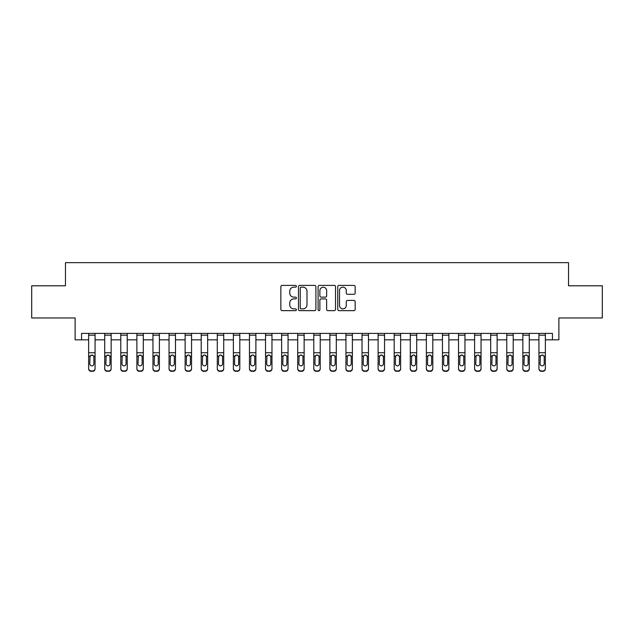 <?xml version="1.0" encoding="UTF-8"?>
<svg xmlns="http://www.w3.org/2000/svg" width="634" height="634" viewBox="0 0 634 634"><rect width="100%" height="100%" fill="white"/><g stroke="black" fill="none" stroke-linecap="round" stroke-linejoin="round"><path stroke-width="0.95" d="M296.419 286.275A0.888 0.888 0 0 0 295.531 285.395L282.114 285.395A1.26 1.26 0 0 0 280.854 286.655L280.854 309.392A1.26 1.26 0 0 0 282.114 310.652L295.531 310.652A0.888 0.888 0 0 0 296.419 309.764A0.888 0.888 0 0 0 295.531 308.885L293.796 308.885A4.042 4.042 0 0 1 289.754 304.843L289.754 302.949A4.042 4.042 0 0 1 293.796 298.907L295.531 298.907A0.888 0.888 0 0 0 296.419 298.02A0.888 0.888 0 0 0 295.531 297.14L293.796 297.14A4.042 4.042 0 0 1 289.754 293.098L289.754 291.204A4.042 4.042 0 0 1 293.796 287.162L295.531 287.162A0.888 0.888 0 0 0 296.419 286.275M353.907 294.295A1.26 1.26 0 0 0 355.167 293.035L355.167 286.655A1.26 1.26 0 0 0 353.907 285.395L339.008 285.395A1.26 1.26 0 0 0 337.74 286.655L337.74 309.392A1.26 1.26 0 0 0 339.008 310.652L353.907 310.652A1.26 1.26 0 0 0 355.167 309.392L355.167 301.689A1.26 1.26 0 0 0 353.907 300.421L347.527 300.421A1.26 1.26 0 0 0 346.267 301.689L346.267 305.509A3.376 3.376 0 0 1 342.891 308.885A3.376 3.376 0 0 1 339.507 305.509L339.507 290.538A3.376 3.376 0 0 1 342.891 287.162A3.376 3.376 0 0 1 346.267 290.538L346.267 293.035A1.26 1.26 0 0 0 347.527 294.295L353.907 294.295M81.556 339.84L81.556 333.405L552.444 333.405L552.444 339.84L558.879 339.84L558.879 317.967L602.3 317.967L602.3 285.799L568.524 285.799L568.524 262.642L65.476 262.642L65.476 285.799L31.7 285.799L31.7 317.967L75.121 317.967L75.121 339.84L88.633 339.84M315.898 286.655A1.26 1.26 0 0 0 314.63 285.395L299.731 285.395A1.26 1.26 0 0 0 298.471 286.655L298.471 309.392A1.26 1.26 0 0 0 299.731 310.652L314.63 310.652A1.26 1.26 0 0 0 315.898 309.392L315.898 286.655M319.37 285.395L334.269 285.395A1.26 1.26 0 0 1 335.529 286.655L335.529 309.392A1.26 1.26 0 0 1 334.269 310.652L327.889 310.652A1.26 1.26 0 0 1 326.629 309.392L326.629 300.167A1.26 1.26 0 0 0 325.369 298.907L321.137 298.907A1.26 1.26 0 0 0 319.877 300.167L319.877 309.764A0.888 0.888 0 0 1 318.989 310.652A0.888 0.888 0 0 1 318.102 309.764L318.102 286.655A1.26 1.26 0 0 1 319.37 285.395M95.06 339.84L104.713 339.84M111.148 339.84L120.793 339.84M127.228 339.84L136.881 339.84M143.308 339.84L152.96 339.84M159.396 339.84L169.04 339.84M175.475 339.84L185.128 339.84M191.555 339.84L201.208 339.84M207.643 339.84L217.288 339.84M223.723 339.84L233.375 339.84M239.803 339.84L249.455 339.84M255.89 339.84L265.535 339.84M271.97 339.84L281.623 339.84M288.05 339.84L297.703 339.84M304.138 339.84L313.782 339.84M320.218 339.84L329.862 339.84M336.297 339.84L345.95 339.84M352.377 339.84L362.03 339.84M368.465 339.84L378.11 339.84M384.545 339.84L394.197 339.84M400.625 339.84L410.277 339.84M416.712 339.84L426.357 339.84M432.792 339.84L442.445 339.84M448.872 339.84L458.525 339.84M464.96 339.84L474.604 339.84M481.04 339.84L490.692 339.84M497.119 339.84L506.772 339.84M513.207 339.84L522.852 339.84M529.287 339.84L538.94 339.84M545.367 339.84L552.444 339.84M301.118 287.162A0.888 0.888 0 0 0 300.239 288.05L300.239 307.997A0.888 0.888 0 0 0 301.118 308.885L302.949 308.885A4.042 4.042 0 0 0 306.991 304.843L306.991 291.204A4.042 4.042 0 0 0 302.949 287.162L301.118 287.162M326.629 290.602A3.376 3.376 0 0 0 323.253 287.226A3.376 3.376 0 0 0 319.877 290.602L319.877 295.88A1.26 1.26 0 0 0 321.137 297.14L325.369 297.14A1.26 1.26 0 0 0 326.629 295.88L326.629 290.602M88.633 333.405L88.633 368.402A2.576 2.552 -0 0 0 91.201 370.953L92.493 370.953A2.576 2.552 -0 0 0 95.06 368.402L95.06 368.806A2.576 2.552 180 0 1 92.493 371.358L92.493 370.953M95.06 356.482L95.06 368.806M93.903 363.805L93.903 357.029L93.903 363.805A2.061 2.045 180 0 1 91.851 365.85A2.061 2.045 180 0 0 93.903 363.805M89.79 364.209L89.79 363.805A2.061 2.045 180 0 0 91.851 365.85M90.773 355.262L89.79 356.871M92.921 355.262L91.851 354.961L93.681 356.086L93.903 357.029M95.06 333.405L95.06 368.402M91.201 370.953L92.493 371.358M91.201 371.358A2.576 2.552 180 0 1 88.633 368.806M88.633 356.086L90.02 356.086L89.79 363.805M90.02 356.086L91.851 354.961M104.713 333.405L104.713 368.402A2.576 2.552 -0 0 0 107.289 370.953L108.572 370.953A2.576 2.552 -0 0 0 111.148 368.402L111.148 368.806A2.576 2.552 180 0 1 108.572 371.358L108.572 370.953M111.148 356.482L111.148 368.806M109.991 363.805L109.991 357.029L109.991 363.805A2.061 2.045 180 0 1 107.931 365.85A2.061 2.045 180 0 0 109.991 363.805M105.87 364.209L105.87 363.805A2.061 2.045 180 0 0 107.931 365.85M106.853 355.262L105.87 356.871M109 355.262L107.931 354.961L109.761 356.086L109.991 357.029M120.793 333.405L120.793 368.402A2.576 2.552 -0 0 0 123.368 370.953L124.652 370.953A2.576 2.552 -0 0 0 127.228 368.402L127.228 368.806A2.576 2.552 180 0 1 124.652 371.358L124.652 370.953M127.228 356.482L127.228 368.806M126.071 363.805L126.071 357.029L126.071 363.805A2.061 2.045 180 0 1 124.01 365.85A2.061 2.045 180 0 0 126.071 363.805M121.958 364.209L121.958 363.805A2.061 2.045 180 0 0 124.01 365.85M122.941 355.262L121.958 356.871M125.088 355.262L124.01 354.961L125.841 356.086L126.071 357.029M136.881 333.405L136.881 368.402A2.576 2.552 -0 0 0 139.448 370.953L140.74 370.953A2.576 2.552 -0 0 0 143.308 368.402L143.308 368.806A2.576 2.552 180 0 1 140.74 371.358L140.74 370.953M143.308 356.482L143.308 368.806M142.151 363.805L142.151 357.029L142.151 363.805A2.061 2.045 180 0 1 140.098 365.85A2.061 2.045 180 0 0 142.151 363.805M138.038 364.209L138.038 363.805A2.061 2.045 180 0 0 140.098 365.85M139.02 355.262L138.038 356.871M141.168 355.262L140.098 354.961L141.929 356.086L142.151 357.029M111.148 333.405L111.148 368.402M107.289 370.953L108.572 371.358M107.289 371.358A2.576 2.552 180 0 1 104.713 368.806M104.713 356.086L106.1 356.086L105.87 363.805M106.1 356.086L107.931 354.961M127.228 333.405L127.228 368.402M123.368 370.953L124.652 371.358M123.368 371.358A2.576 2.552 180 0 1 120.793 368.806M120.793 356.086L122.18 356.086L121.958 363.805M122.18 356.086L124.01 354.961M143.308 333.405L143.308 368.402M139.448 370.953L140.74 371.358M139.448 371.358A2.576 2.552 180 0 1 136.881 368.806M136.881 356.086L138.267 356.086L138.038 363.805M138.267 356.086L140.098 354.961M152.96 333.405L152.96 368.402A2.576 2.552 -0 0 0 155.536 370.953L156.82 370.953A2.576 2.552 -0 0 0 159.396 368.402L159.396 368.806A2.576 2.552 180 0 1 156.82 371.358L156.82 370.953M159.396 356.482L159.396 368.806M158.238 363.805L158.238 357.029L158.238 363.805A2.061 2.045 180 0 1 156.178 365.85A2.061 2.045 180 0 0 158.238 363.805M154.117 364.209L154.117 363.805A2.061 2.045 180 0 0 156.178 365.85M155.1 355.262L154.117 356.871M157.248 355.262L156.178 354.961L158.009 356.086L158.238 357.029M159.396 333.405L159.396 368.402M155.536 370.953L156.82 371.358M155.536 371.358A2.576 2.552 180 0 1 152.96 368.806M152.96 356.086L154.347 356.086L154.117 363.805M154.347 356.086L156.178 354.961M169.04 333.405L169.04 368.402A2.576 2.552 -0 0 0 171.616 370.953L172.9 370.953A2.576 2.552 -0 0 0 175.475 368.402L175.475 368.806A2.576 2.552 180 0 1 172.9 371.358L172.9 370.953M175.475 356.482L175.475 368.806M174.318 363.805L174.318 357.029L174.318 363.805A2.061 2.045 180 0 1 172.258 365.85A2.061 2.045 180 0 0 174.318 363.805M170.197 364.209L170.197 363.805A2.061 2.045 180 0 0 172.258 365.85M171.188 355.262L170.197 356.871M173.336 355.262L172.258 354.961L174.088 356.086L174.318 357.029M185.128 333.405L185.128 368.402A2.576 2.552 -0 0 0 187.696 370.953L188.987 370.953A2.576 2.552 -0 0 0 191.555 368.402L191.555 368.806A2.576 2.552 180 0 1 188.987 371.358L188.987 370.953M191.555 356.482L191.555 368.806M190.398 363.805L190.398 357.029L190.398 363.805A2.061 2.045 180 0 1 188.346 365.85A2.061 2.045 180 0 0 190.398 363.805M186.285 364.209L186.285 363.805A2.061 2.045 180 0 0 188.346 365.85M187.268 355.262L186.285 356.871M189.415 355.262L188.346 354.961L190.168 356.086L190.398 357.029M201.208 333.405L201.208 368.402A2.576 2.552 -0 0 0 203.783 370.953L205.067 370.953A2.576 2.552 -0 0 0 207.643 368.402L207.643 368.806A2.576 2.552 180 0 1 205.067 371.358L205.067 370.953M207.643 356.482L207.643 368.806M206.486 363.805L206.486 357.029L206.486 363.805A2.061 2.045 180 0 1 204.425 365.85A2.061 2.045 180 0 0 206.486 363.805M202.365 364.209L202.365 363.805A2.061 2.045 180 0 0 204.425 365.85M203.348 355.262L202.365 356.871M205.495 355.262L204.425 354.961L206.256 356.086L206.486 357.029M217.288 333.405L217.288 368.402A2.576 2.552 -0 0 0 219.863 370.953L221.147 370.953A2.576 2.552 -0 0 0 223.723 368.402L223.723 368.806A2.576 2.552 180 0 1 221.147 371.358L221.147 370.953M223.723 356.482L223.723 368.806M222.566 363.805L222.566 357.029L222.566 363.805A2.061 2.045 180 0 1 220.505 365.85A2.061 2.045 180 0 0 222.566 363.805M218.445 364.209L218.445 363.805A2.061 2.045 180 0 0 220.505 365.85M219.435 355.262L218.445 356.871M221.583 355.262L220.505 354.961L222.336 356.086L222.566 357.029M233.375 333.405L233.375 368.402A2.576 2.552 -0 0 0 235.943 370.953L237.235 370.953A2.576 2.552 -0 0 0 239.803 368.402L239.803 368.806A2.576 2.552 180 0 1 237.235 371.358L237.235 370.953M239.803 356.482L239.803 368.806M238.646 363.805L238.646 357.029L238.646 363.805A2.061 2.045 180 0 1 236.585 365.85A2.061 2.045 180 0 0 238.646 363.805M234.532 364.209L234.532 363.805A2.061 2.045 180 0 0 236.585 365.85M235.515 355.262L234.532 356.871M237.663 355.262L236.585 354.961L238.416 356.086L238.646 357.029M175.475 333.405L175.475 368.402M171.616 370.953L172.9 371.358M171.616 371.358A2.576 2.552 180 0 1 169.04 368.806M169.04 356.086L170.427 356.086L170.197 363.805M170.427 356.086L172.258 354.961M191.555 333.405L191.555 368.402M187.696 370.953L188.987 371.358M187.696 371.358A2.576 2.552 180 0 1 185.128 368.806M185.128 356.086L186.515 356.086L186.285 363.805M186.515 356.086L188.346 354.961M207.643 333.405L207.643 368.402M203.783 370.953L205.067 371.358M203.783 371.358A2.576 2.552 180 0 1 201.208 368.806M201.208 356.086L202.595 356.086L202.365 363.805M202.595 356.086L204.425 354.961M223.723 333.405L223.723 368.402M219.863 370.953L221.147 371.358M219.863 371.358A2.576 2.552 180 0 1 217.288 368.806M217.288 356.086L218.675 356.086L218.445 363.805M218.675 356.086L220.505 354.961M239.803 333.405L239.803 368.402M235.943 370.953L237.235 371.358M235.943 371.358A2.576 2.552 180 0 1 233.375 368.806M233.375 356.086L234.754 356.086L234.532 363.805M234.754 356.086L236.585 354.961M249.455 333.405L249.455 368.402A2.576 2.552 -0 0 0 252.031 370.953L253.315 370.953A2.576 2.552 -0 0 0 255.89 368.402L255.89 368.806A2.576 2.552 180 0 1 253.315 371.358L253.315 370.953M255.89 356.482L255.89 368.806M254.733 363.805L254.733 357.029L254.733 363.805A2.061 2.045 180 0 1 252.673 365.85A2.061 2.045 180 0 0 254.733 363.805M250.612 364.209L250.612 363.805A2.061 2.045 180 0 0 252.673 365.85M251.595 355.262L250.612 356.871M253.743 355.262L252.673 354.961L254.503 356.086L254.733 357.029M255.89 333.405L255.89 368.402M252.031 370.953L253.315 371.358M252.031 371.358A2.576 2.552 180 0 1 249.455 368.806M249.455 356.086L250.842 356.086L250.612 363.805M250.842 356.086L252.673 354.961M265.535 333.405L265.535 368.402A2.576 2.552 -0 0 0 268.111 370.953L269.395 370.953A2.576 2.552 -0 0 0 271.97 368.402L271.97 368.806A2.576 2.552 180 0 1 269.395 371.358L269.395 370.953M271.97 356.482L271.97 368.806M270.813 363.805L270.813 357.029L270.813 363.805A2.061 2.045 180 0 1 268.753 365.85A2.061 2.045 180 0 0 270.813 363.805M266.692 364.209L266.692 363.805A2.061 2.045 180 0 0 268.753 365.85M267.683 355.262L266.692 356.871M269.83 355.262L268.753 354.961L270.583 356.086L270.813 357.029M271.97 333.405L271.97 368.402M268.111 370.953L269.395 371.358M268.111 371.358A2.576 2.552 180 0 1 265.535 368.806M265.535 356.086L266.922 356.086L266.692 363.805M266.922 356.086L268.753 354.961M281.623 333.405L281.623 368.402A2.576 2.552 -0 0 0 284.19 370.953L285.482 370.953A2.576 2.552 -0 0 0 288.05 368.402L288.05 368.806A2.576 2.552 180 0 1 285.482 371.358L285.482 370.953M288.05 356.482L288.05 368.806M286.893 363.805L286.893 357.029L286.893 363.805A2.061 2.045 180 0 1 284.832 365.85A2.061 2.045 180 0 0 286.893 363.805M282.78 364.209L282.78 363.805A2.061 2.045 180 0 0 284.832 365.85M283.763 355.262L282.78 356.871M285.91 355.262L284.832 354.961L286.663 356.086L286.893 357.029M288.05 333.405L288.05 368.402M284.19 370.953L285.482 371.358M284.19 371.358A2.576 2.552 180 0 1 281.623 368.806M281.623 356.086L283.002 356.086L282.78 363.805M283.002 356.086L284.832 354.961M297.703 333.405L297.703 368.402A2.576 2.552 -0 0 0 300.278 370.953L301.562 370.953A2.576 2.552 -0 0 0 304.138 368.402L304.138 368.806A2.576 2.552 180 0 1 301.562 371.358L301.562 370.953M304.138 356.482L304.138 368.806M302.973 363.805L302.973 357.029L302.973 363.805A2.061 2.045 180 0 1 300.92 365.85A2.061 2.045 180 0 0 302.973 363.805M298.86 364.209L298.86 363.805A2.061 2.045 180 0 0 300.92 365.85M299.842 355.262L298.86 356.871M301.99 355.262L300.92 354.961L302.751 356.086L302.973 357.029M304.138 333.405L304.138 368.402M300.278 370.953L301.562 371.358M300.278 371.358A2.576 2.552 180 0 1 297.703 368.806M297.703 356.086L299.089 356.086L298.86 363.805M299.089 356.086L300.92 354.961M313.782 333.405L313.782 368.402A2.576 2.552 -0 0 0 316.358 370.953L317.642 370.953A2.576 2.552 -0 0 0 320.218 368.402L320.218 368.806A2.576 2.552 180 0 1 317.642 371.358L317.642 370.953M320.218 356.482L320.218 368.806M319.06 363.805L319.06 357.029L319.06 363.805A2.061 2.045 180 0 1 317 365.85A2.061 2.045 180 0 0 319.06 363.805M314.939 364.209L314.939 363.805A2.061 2.045 180 0 0 317 365.85M315.922 355.262L314.939 356.871M318.078 355.262L317 354.961L318.831 356.086L319.06 357.029M320.218 333.405L320.218 368.402M316.358 370.953L317.642 371.358M316.358 371.358A2.576 2.552 180 0 1 313.782 368.806M313.782 356.086L315.169 356.086L314.939 363.805M315.169 356.086L317 354.961M329.862 333.405L329.862 368.402A2.576 2.552 -0 0 0 332.438 370.953L333.722 370.953A2.576 2.552 -0 0 0 336.297 368.402L336.297 368.806A2.576 2.552 180 0 1 333.722 371.358L333.722 370.953M336.297 356.482L336.297 368.806M335.14 363.805L335.14 357.029L335.14 363.805A2.061 2.045 180 0 1 333.08 365.85A2.061 2.045 180 0 0 335.14 363.805M331.027 364.209L331.027 363.805A2.061 2.045 180 0 0 333.08 365.85M332.01 355.262L331.027 356.871M334.158 355.262L333.08 354.961L334.911 356.086L335.14 357.029M336.297 333.405L336.297 368.402M332.438 370.953L333.722 371.358M332.438 371.358A2.576 2.552 180 0 1 329.862 368.806M329.862 356.086L331.249 356.086L331.027 363.805M331.249 356.086L333.08 354.961M345.95 333.405L345.95 368.402A2.576 2.552 -0 0 0 348.518 370.953L349.809 370.953A2.576 2.552 -0 0 0 352.377 368.402L352.377 368.806A2.576 2.552 180 0 1 349.809 371.358L349.809 370.953M352.377 356.482L352.377 368.806M351.22 363.805L351.22 357.029L351.22 363.805A2.061 2.045 180 0 1 349.168 365.85A2.061 2.045 180 0 0 351.22 363.805M347.107 364.209L347.107 363.805A2.061 2.045 180 0 0 349.168 365.85M348.09 355.262L347.107 356.871M350.237 355.262L349.168 354.961L350.998 356.086L351.22 357.029M362.03 333.405L362.03 368.402A2.576 2.552 -0 0 0 364.605 370.953L365.889 370.953A2.576 2.552 -0 0 0 368.465 368.402L368.465 368.806A2.576 2.552 180 0 1 365.889 371.358L365.889 370.953M368.465 356.482L368.465 368.806M367.308 363.805L367.308 357.029L367.308 363.805A2.061 2.045 180 0 1 365.247 365.85A2.061 2.045 180 0 0 367.308 363.805M363.187 364.209L363.187 363.805A2.061 2.045 180 0 0 365.247 365.85M364.17 355.262L363.187 356.871M366.317 355.262L365.247 354.961L367.078 356.086L367.308 357.029M378.11 333.405L378.11 368.402A2.576 2.552 -0 0 0 380.685 370.953L381.969 370.953A2.576 2.552 -0 0 0 384.545 368.402L384.545 368.806A2.576 2.552 180 0 1 381.969 371.358L381.969 370.953M384.545 356.482L384.545 368.806M383.388 363.805L383.388 357.029L383.388 363.805A2.061 2.045 180 0 1 381.327 365.85A2.061 2.045 180 0 0 383.388 363.805M379.267 364.209L379.267 363.805A2.061 2.045 180 0 0 381.327 365.85M380.257 355.262L379.267 356.871M382.405 355.262L381.327 354.961L383.158 356.086L383.388 357.029M394.197 333.405L394.197 368.402A2.576 2.552 -0 0 0 396.765 370.953L398.057 370.953A2.576 2.552 -0 0 0 400.625 368.402L400.625 368.806A2.576 2.552 180 0 1 398.057 371.358L398.057 370.953M400.625 356.482L400.625 368.806M399.468 363.805L399.468 357.029L399.468 363.805A2.061 2.045 180 0 1 397.415 365.85A2.061 2.045 180 0 0 399.468 363.805M395.354 364.209L395.354 363.805A2.061 2.045 180 0 0 397.415 365.85M396.337 355.262L395.354 356.871M398.485 355.262L397.415 354.961L399.246 356.086L399.468 357.029M410.277 333.405L410.277 368.402A2.576 2.552 -0 0 0 412.853 370.953L414.137 370.953A2.576 2.552 -0 0 0 416.712 368.402L416.712 368.806A2.576 2.552 180 0 1 414.137 371.358L414.137 370.953M416.712 356.482L416.712 368.806M415.555 363.805L415.555 357.029L415.555 363.805A2.061 2.045 180 0 1 413.495 365.85A2.061 2.045 180 0 0 415.555 363.805M411.434 364.209L411.434 363.805A2.061 2.045 180 0 0 413.495 365.85M412.417 355.262L411.434 356.871M414.565 355.262L413.495 354.961L415.325 356.086L415.555 357.029M426.357 333.405L426.357 368.402A2.576 2.552 -0 0 0 428.933 370.953L430.217 370.953A2.576 2.552 -0 0 0 432.792 368.402L432.792 368.806A2.576 2.552 180 0 1 430.217 371.358L430.217 370.953M432.792 356.482L432.792 368.806M431.635 363.805L431.635 357.029L431.635 363.805A2.061 2.045 180 0 1 429.575 365.85A2.061 2.045 180 0 0 431.635 363.805M427.514 364.209L427.514 363.805A2.061 2.045 180 0 0 429.575 365.85M428.505 355.262L427.514 356.871M430.652 355.262L429.575 354.961L431.405 356.086L431.635 357.029M442.445 333.405L442.445 368.402A2.576 2.552 -0 0 0 445.013 370.953L446.304 370.953A2.576 2.552 -0 0 0 448.872 368.402L448.872 368.806A2.576 2.552 180 0 1 446.304 371.358L446.304 370.953M448.872 356.482L448.872 368.806M447.715 363.805L447.715 357.029L447.715 363.805A2.061 2.045 180 0 1 445.654 365.85A2.061 2.045 180 0 0 447.715 363.805M443.602 364.209L443.602 363.805A2.061 2.045 180 0 0 445.654 365.85M444.585 355.262L443.602 356.871M446.732 355.262L445.654 354.961L447.485 356.086L447.715 357.029M458.525 333.405L458.525 368.402A2.576 2.552 -0 0 0 461.1 370.953L462.384 370.953A2.576 2.552 -0 0 0 464.96 368.402L464.96 368.806A2.576 2.552 180 0 1 462.384 371.358L462.384 370.953M464.96 356.482L464.96 368.806M463.803 363.805L463.803 357.029L463.803 363.805A2.061 2.045 180 0 1 461.742 365.85A2.061 2.045 180 0 0 463.803 363.805M459.682 364.209L459.682 363.805A2.061 2.045 180 0 0 461.742 365.85M460.664 355.262L459.682 356.871M462.812 355.262L461.742 354.961L463.573 356.086L463.803 357.029M474.604 333.405L474.604 368.402A2.576 2.552 -0 0 0 477.18 370.953L478.464 370.953A2.576 2.552 -0 0 0 481.04 368.402L481.04 368.806A2.576 2.552 180 0 1 478.464 371.358L478.464 370.953M481.04 356.482L481.04 368.806M479.883 363.805L479.883 357.029L479.883 363.805A2.061 2.045 180 0 1 477.822 365.85A2.061 2.045 180 0 0 479.883 363.805M475.762 364.209L475.762 363.805A2.061 2.045 180 0 0 477.822 365.85M476.752 355.262L475.762 356.871M478.9 355.262L477.822 354.961L479.653 356.086L479.883 357.029M490.692 333.405L490.692 368.402A2.576 2.552 -0 0 0 493.26 370.953L494.552 370.953A2.576 2.552 -0 0 0 497.119 368.402L497.119 368.806A2.576 2.552 180 0 1 494.552 371.358L494.552 370.953M497.119 356.482L497.119 368.806M495.962 363.805L495.962 357.029L495.962 363.805A2.061 2.045 180 0 1 493.902 365.85A2.061 2.045 180 0 0 495.962 363.805M491.849 364.209L491.849 363.805A2.061 2.045 180 0 0 493.902 365.85M492.832 355.262L491.849 356.871M494.98 355.262L493.902 354.961L495.733 356.086L495.962 357.029M506.772 333.405L506.772 368.402A2.576 2.552 -0 0 0 509.348 370.953L510.632 370.953A2.576 2.552 -0 0 0 513.207 368.402L513.207 368.806A2.576 2.552 180 0 1 510.632 371.358L510.632 370.953M513.207 356.482L513.207 368.806M512.042 363.805L512.042 357.029L512.042 363.805A2.061 2.045 180 0 1 509.99 365.85A2.061 2.045 180 0 0 512.042 363.805M507.929 364.209L507.929 363.805A2.061 2.045 180 0 0 509.99 365.85M508.912 355.262L507.929 356.871M511.059 355.262L509.99 354.961L511.82 356.086L512.042 357.029M522.852 333.405L522.852 368.402A2.576 2.552 -0 0 0 525.428 370.953L526.711 370.953A2.576 2.552 -0 0 0 529.287 368.402L529.287 368.806A2.576 2.552 180 0 1 526.711 371.358L526.711 370.953M529.287 356.482L529.287 368.806M528.13 363.805L528.13 357.029L528.13 363.805A2.061 2.045 180 0 1 526.069 365.85A2.061 2.045 180 0 0 528.13 363.805M524.009 364.209L524.009 363.805A2.061 2.045 180 0 0 526.069 365.85M525 355.262L524.009 356.871M527.147 355.262L526.069 354.961L527.9 356.086L528.13 357.029M538.94 333.405L538.94 368.402A2.576 2.552 -0 0 0 541.507 370.953L542.799 370.953A2.576 2.552 -0 0 0 545.367 368.402L545.367 368.806A2.576 2.552 180 0 1 542.799 371.358L542.799 370.953M545.367 356.482L545.367 368.806M544.21 363.805L544.21 357.029L544.21 363.805A2.061 2.045 180 0 1 542.149 365.85A2.061 2.045 180 0 0 544.21 363.805M540.097 364.209L540.097 363.805A2.061 2.045 180 0 0 542.149 365.85M541.079 355.262L540.097 356.871M543.227 355.262L542.149 354.961L543.98 356.086L544.21 357.029M352.377 333.405L352.377 368.402M348.518 370.953L349.809 371.358M348.518 371.358A2.576 2.552 180 0 1 345.95 368.806M345.95 356.086L347.337 356.086L347.107 363.805M347.337 356.086L349.168 354.961M368.465 333.405L368.465 368.402M364.605 370.953L365.889 371.358M364.605 371.358A2.576 2.552 180 0 1 362.03 368.806M362.03 356.086L363.417 356.086L363.187 363.805M363.417 356.086L365.247 354.961M384.545 333.405L384.545 368.402M380.685 370.953L381.969 371.358M380.685 371.358A2.576 2.552 180 0 1 378.11 368.806M378.11 356.086L379.497 356.086L379.267 363.805M379.497 356.086L381.327 354.961M400.625 333.405L400.625 368.402M396.765 370.953L398.057 371.358M396.765 371.358A2.576 2.552 180 0 1 394.197 368.806M394.197 356.086L395.584 356.086L395.354 363.805M395.584 356.086L397.415 354.961M416.712 333.405L416.712 368.402M412.853 370.953L414.137 371.358M412.853 371.358A2.576 2.552 180 0 1 410.277 368.806M410.277 356.086L411.664 356.086L411.434 363.805M411.664 356.086L413.495 354.961M432.792 333.405L432.792 368.402M428.933 370.953L430.217 371.358M428.933 371.358A2.576 2.552 180 0 1 426.357 368.806M426.357 356.086L427.744 356.086L427.514 363.805M427.744 356.086L429.575 354.961M448.872 333.405L448.872 368.402M445.013 370.953L446.304 371.358M445.013 371.358A2.576 2.552 180 0 1 442.445 368.806M442.445 356.086L443.832 356.086L443.602 363.805M443.832 356.086L445.654 354.961M464.96 333.405L464.96 368.402M461.1 370.953L462.384 371.358M461.1 371.358A2.576 2.552 180 0 1 458.525 368.806M458.525 356.086L459.912 356.086L459.682 363.805M459.912 356.086L461.742 354.961M481.04 333.405L481.04 368.402M477.18 370.953L478.464 371.358M477.18 371.358A2.576 2.552 180 0 1 474.604 368.806M474.604 356.086L475.991 356.086L475.762 363.805M475.991 356.086L477.822 354.961M497.119 333.405L497.119 368.402M493.26 370.953L494.552 371.358M493.26 371.358A2.576 2.552 180 0 1 490.692 368.806M490.692 356.086L492.071 356.086L491.849 363.805M492.071 356.086L493.902 354.961M513.207 333.405L513.207 368.402M509.348 370.953L510.632 371.358M509.348 371.358A2.576 2.552 180 0 1 506.772 368.806M506.772 356.086L508.159 356.086L507.929 363.805M508.159 356.086L509.99 354.961M529.287 333.405L529.287 368.402M525.428 370.953L526.711 371.358M525.428 371.358A2.576 2.552 180 0 1 522.852 368.806M522.852 356.086L524.239 356.086L524.009 363.805M524.239 356.086L526.069 354.961M545.367 333.405L545.367 368.402M541.507 370.953L542.799 371.358M541.507 371.358A2.576 2.552 180 0 1 538.94 368.806M538.94 356.086L540.319 356.086L540.097 363.805M540.319 356.086L542.149 354.961M93.681 356.086L95.06 356.086M88.633 352.758L95.06 352.758M88.633 335.164L95.06 335.164M109.761 356.086L111.148 356.086M104.713 352.758L111.148 352.758M104.713 335.164L111.148 335.164M125.841 356.086L127.228 356.086M120.793 352.758L127.228 352.758M120.793 335.164L127.228 335.164M141.929 356.086L143.308 356.086M136.881 352.758L143.308 352.758M136.881 335.164L143.308 335.164M158.009 356.086L159.396 356.086M152.96 352.758L159.396 352.758M152.96 335.164L159.396 335.164M174.088 356.086L175.475 356.086M169.04 352.758L175.475 352.758M169.04 335.164L175.475 335.164M190.168 356.086L191.555 356.086M185.128 352.758L191.555 352.758M185.128 335.164L191.555 335.164M206.256 356.086L207.643 356.086M201.208 352.758L207.643 352.758M201.208 335.164L207.643 335.164M222.336 356.086L223.723 356.086M217.288 352.758L223.723 352.758M217.288 335.164L223.723 335.164M238.416 356.086L239.803 356.086M233.375 352.758L239.803 352.758M233.375 335.164L239.803 335.164M254.503 356.086L255.89 356.086M249.455 352.758L255.89 352.758M249.455 335.164L255.89 335.164M270.583 356.086L271.97 356.086M265.535 352.758L271.97 352.758M265.535 335.164L271.97 335.164M286.663 356.086L288.05 356.086M281.623 352.758L288.05 352.758M281.623 335.164L288.05 335.164M302.751 356.086L304.138 356.086M297.703 352.758L304.138 352.758M297.703 335.164L304.138 335.164M318.831 356.086L320.218 356.086M313.782 352.758L320.218 352.758M313.782 335.164L320.218 335.164M334.911 356.086L336.297 356.086M329.862 352.758L336.297 352.758M329.862 335.164L336.297 335.164M350.998 356.086L352.377 356.086M345.95 352.758L352.377 352.758M345.95 335.164L352.377 335.164M367.078 356.086L368.465 356.086M362.03 352.758L368.465 352.758M362.03 335.164L368.465 335.164M383.158 356.086L384.545 356.086M378.11 352.758L384.545 352.758M378.11 335.164L384.545 335.164M399.246 356.086L400.625 356.086M394.197 352.758L400.625 352.758M394.197 335.164L400.625 335.164M415.325 356.086L416.712 356.086M410.277 352.758L416.712 352.758M410.277 335.164L416.712 335.164M431.405 356.086L432.792 356.086M426.357 352.758L432.792 352.758M426.357 335.164L432.792 335.164M447.485 356.086L448.872 356.086M442.445 352.758L448.872 352.758M442.445 335.164L448.872 335.164M463.573 356.086L464.96 356.086M458.525 352.758L464.96 352.758M458.525 335.164L464.96 335.164M479.653 356.086L481.04 356.086M474.604 352.758L481.04 352.758M474.604 335.164L481.04 335.164M495.733 356.086L497.119 356.086M490.692 352.758L497.119 352.758M490.692 335.164L497.119 335.164M511.82 356.086L513.207 356.086M506.772 352.758L513.207 352.758M506.772 335.164L513.207 335.164M527.9 356.086L529.287 356.086M522.852 352.758L529.287 352.758M522.852 335.164L529.287 335.164M543.98 356.086L545.367 356.086M538.94 352.758L545.367 352.758M538.94 335.164L545.367 335.164"/></g></svg>
